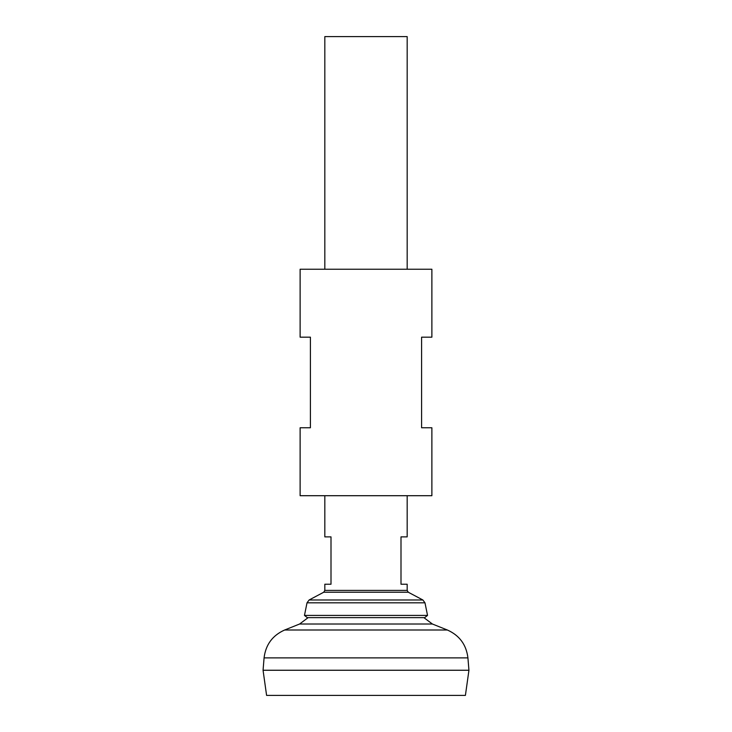 <?xml version="1.0" encoding="UTF-8"?>
<svg xmlns="http://www.w3.org/2000/svg" width="732" height="732" viewBox="0 0 732 732"><rect width="100%" height="100%" fill="white"/><g stroke="black" fill="none" stroke-linecap="round" stroke-linejoin="round"><path stroke-width="1.1" d="M264.078 657.885L467.922 657.885L468.938 670.238L263.062 670.238L264.078 657.885C265.67 644.709 272.524 635.413 284.657 629.996L447.344 629.996L432.392 624.012L299.608 624.012L308.126 617.634M468.938 670.283L263.062 670.283L266.594 695.4L465.406 695.4L468.938 670.283M407.175 269.239L407.175 36.6L324.825 36.6L324.825 269.239M324.825 495.701L324.825 536.876L331.001 536.876L331.001 584.228L324.825 584.228L324.825 590.404L407.175 590.404L407.175 584.228L400.999 584.228L400.999 536.876L407.175 536.876L407.175 495.701M307.019 602.811L424.981 602.811L427.534 615.411L304.466 615.411L307.019 602.811L309.114 599.993L422.886 599.993L408.264 592.225L323.736 592.225L324.825 590.404M427.534 615.411L424.697 617.634L307.303 617.634L304.466 615.411M300.12 495.701L431.88 495.701L431.88 427.762L421.586 427.762L421.586 337.178L431.88 337.178L431.88 269.239L300.12 269.239L300.12 337.178L310.414 337.178L310.414 427.762L300.12 427.762L300.12 495.701M423.874 617.634L432.392 624.012M299.608 624.012L284.657 629.996M467.922 657.885C466.33 644.709 459.476 635.413 447.344 629.996M408.264 592.225L407.175 590.404M323.736 592.225L309.114 599.993M424.981 602.811L422.886 599.993"/></g></svg>
